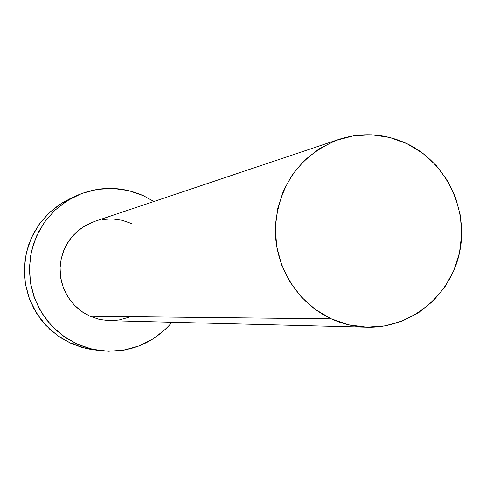 <?xml version="1.0" encoding="UTF-8"?>
<svg xmlns="http://www.w3.org/2000/svg" width="486" height="486" viewBox="0 0 486 486"><rect width="100%" height="100%" fill="white"/><g stroke="black" fill="none" stroke-linecap="round" stroke-linejoin="round"><path stroke-width="0.73" d="M128.644 317.328L119.113 319.958L109.247 320.669L99.417 319.417L90.007 316.246L331.282 318.834C296.733 302.991 273.661 264.706 275.386 225.698C279.596 183.38 300.761 154.609 338.894 139.397C362.094 132.016 384.791 133.45 406.97 143.692C446.209 162.348 468.875 209.569 459.507 252.671C450.407 295.834 410.47 328.402 367.137 327.2C354.695 326.853 342.739 324.065 331.282 318.834L90.007 316.246L99.472 319.43L109.356 320.669L367.118 327.2M76.466 195.688C98.913 185.95 121.306 185.986 143.637 195.809L128.717 190.603L113.062 188.428L97.273 189.364L81.958 193.404L67.712 200.39L55.082 210.08L44.572 222.09L36.602 235.971L31.481 251.177L29.427 267.124L30.515 283.174L34.713 298.708L41.845 313.106L51.631 325.814L63.69 336.336L77.529 344.264L65.926 337.873L55.489 329.654L46.516 319.818L39.245 308.634L33.88 296.405L30.563 283.46L29.391 270.143L30.387 256.821L33.534 243.851L38.734 231.591L45.842 220.358L54.669 210.468L64.972 202.17L76.466 195.688L70.257 198.543L59.037 204.873L48.983 212.965L40.362 222.624L33.425 233.578L28.346 245.545L25.278 258.2L24.3 271.194L25.448 284.189L28.68 296.818L33.917 308.75L41.012 319.66L49.772 329.253L59.96 337.278L71.29 343.517L77.529 344.264L92.619 349.3L108.366 351.263L124.155 350.09L139.379 345.832L153.467 338.675L165.884 328.894L172.056 322.261C152.835 344.045 128.735 353.486 99.758 350.588L88.428 348.231L77.529 344.264L71.29 343.517L81.927 347.387L89.801 349.191L99.381 350.534M143.637 195.809L153.898 201.496L143.637 195.809M338.657 139.476L94.436 221.458L86.532 224.897L79.315 229.647L73.009 235.576L67.797 242.508L63.83 250.247L61.236 258.558L60.082 267.203L60.416 275.927L62.214 284.468L65.434 292.572L69.972 300.008L75.701 306.557L82.444 312.024L90.007 316.246L81.381 311.283L73.872 304.704L67.785 296.776L63.344 287.791L60.732 278.114L60.051 268.108L61.321 258.169L64.504 248.68L69.462 240.017L75.998 232.508L83.865 226.446L94.582 221.409M102.315 219.508L112.181 218.894L121.974 220.231L131.323 223.463M70.573 198.397L61.716 203.136L49.384 212.589L39.123 224.313L31.341 237.854L26.341 252.696L24.336 268.248L25.4 283.909L29.494 299.066L36.456 313.112L46.012 325.511L57.773 335.777L71.29 343.517L86.022 348.432L96.368 350.06M406.97 143.692L389.742 137.465L371.675 134.804L353.456 135.825L335.783 140.503L319.345 148.686L304.783 160.064L292.675 174.219L283.502 190.591L277.646 208.561L275.325 227.412L276.656 246.414L281.57 264.803L289.881 281.874L301.259 296.94L315.244 309.418L331.282 318.834L348.735 324.836L366.93 327.193L385.155 325.845L402.706 320.857L418.92 312.437L433.19 300.925L444.976 286.77L453.851 270.514L459.483 252.775L461.676 234.228L460.345 215.553L455.546 197.468L447.46 180.64L436.379 165.708L422.711 153.23L406.97 143.692"/></g></svg>
